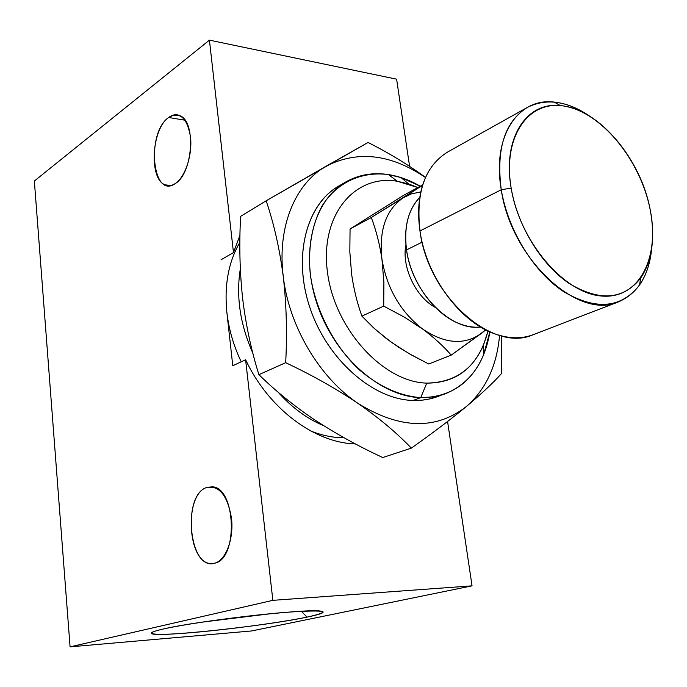 <?xml version="1.0" encoding="UTF-8"?>
<svg xmlns="http://www.w3.org/2000/svg" width="687" height="687" viewBox="0 0 687 687"><rect width="100%" height="100%" fill="white"/><g stroke="black" fill="none" stroke-linecap="round" stroke-linejoin="round"><path stroke-width="1.03" d="M351.632 274.336L349.829 251.923L350.061 228.977L403.913 195.125L422.694 184.915L403.913 195.125L350.061 228.977L371.289 217.521L422.565 185.318L403.269 197.762C385.939 209.758 378.838 230.239 381.946 259.205C379.679 244.143 376.124 230.248 371.289 217.521L350.061 228.977L349.829 251.923L351.632 274.336C353.728 289.021 357.154 302.941 361.903 316.114L383.707 306.119L383.896 282.305L381.946 259.205C379.679 244.143 376.124 230.248 371.289 217.521L403.269 197.762C385.939 209.758 378.838 230.239 381.946 259.205C386.979 288.583 400.512 311.838 422.531 328.97L404.119 317.016L383.707 306.119L361.903 316.114L373.488 327.742L386.566 338.743L398.752 347.304L411.942 355.239L428.731 363.998L451.222 355.136C443.459 346.128 433.892 337.411 422.531 328.97C444.927 344.007 464.61 345.432 481.578 333.247L451.222 355.136L428.731 363.998L409.237 353.711L391.307 342.238L375.557 329.623L361.903 316.114C357.154 302.958 353.736 289.047 351.641 274.379M485.786 329.906L451.222 355.136C443.459 346.128 433.892 337.411 422.531 328.97L404.119 317.016L383.707 306.119L383.896 282.305L381.946 259.205C386.979 288.583 400.512 311.838 422.531 328.97C444.927 344.007 464.61 345.432 481.578 333.247L485.786 329.906M420.822 191.931L411.659 193.803L403.269 197.762L411.659 193.803L420.822 191.931M435.455 307.518C415.644 297.093 401.311 266.53 405.948 244.632C401.311 266.53 415.644 297.093 435.455 307.518M266.161 200.793L240.63 216.345C239.093 244.065 239.746 271.305 242.588 298.064C245.783 324.59 251.219 350.121 258.896 374.673L285.68 362.684C287.26 333.083 286.453 304.375 283.267 276.543C279.643 248.917 273.941 223.67 266.161 200.793L368.06 142.458C388.936 153.021 408.087 164.674 425.519 177.409C408.087 164.674 388.936 153.021 368.06 142.458L326.377 166.056C295.273 183.292 276.938 226.83 283.267 276.543C279.643 248.917 273.941 223.67 266.161 200.793L326.377 166.056C295.273 183.292 276.938 226.83 283.267 276.543C288.918 326.093 319.429 377.584 357.918 403.338C336.209 388.73 312.13 375.179 285.68 362.684L258.896 374.673C275.444 390.877 294.062 405.965 314.749 419.912C335.849 433.746 358.511 446.284 382.745 457.542L411.333 448.122C396.897 432.999 379.095 418.074 357.918 403.338C399.714 429.186 435.841 430.268 466.31 406.575C450.741 419.405 432.406 433.257 411.333 448.122L382.745 457.542C358.511 446.284 335.849 433.746 314.749 419.912C294.062 405.965 275.444 390.877 258.896 374.673C251.219 350.121 245.783 324.59 242.588 298.064C239.746 271.305 239.093 244.065 240.63 216.345L266.161 200.793M501.622 373.427C493.12 382.908 481.347 393.952 466.31 406.575C450.741 419.405 432.406 433.257 411.333 448.122C396.914 433.016 379.13 418.1 357.979 403.381C399.757 429.186 435.867 430.251 466.31 406.575C485.778 389.563 496.856 365.836 499.561 335.393C496.864 365.81 485.795 389.529 466.353 406.532C481.372 393.934 493.129 382.899 501.622 373.427L501.742 335.977L501.622 373.427M425.476 177.521C390.851 154.034 357.815 150.213 326.377 166.056C357.815 150.213 390.851 154.034 425.476 177.521M357.858 403.295C336.158 388.705 312.104 375.162 285.68 362.684C287.26 333.118 286.462 304.427 283.276 276.621C288.952 326.119 319.421 377.541 357.858 403.295M441.14 395.171C432.518 398.984 423.175 400.744 413.093 400.461C372.466 399.628 326.102 358.571 309.322 305.895C292.267 253.263 307.982 200.656 342.16 184.245M444.764 393.995L428.868 399.121L421.99 400.178L413.093 400.461L420.736 397.644L433.128 396.94L444.764 393.995C469.693 383.818 484.721 363.105 489.857 331.855L483.571 354.921C471.342 383.106 450.397 397.344 420.736 397.644L426.764 383.123C453.506 383.097 472.433 370.37 483.562 344.951L487.976 330.988C479.251 365.037 458.856 382.419 426.764 383.123C383.209 382.178 334.363 328.807 327.433 271.94C319.859 215.048 354.732 173.957 397.275 181.265L388.481 174.592L401.028 177.581L420.281 186.229C409.856 180.192 399.25 176.31 388.481 174.592C373.075 172.231 358.932 174.644 346.042 181.823C313.306 200.037 299.575 252.953 317.368 304.848C334.904 356.785 380.701 396.725 420.736 397.644L413.093 400.461C373.135 399.611 327.536 359.971 310.146 308.36C292.499 256.801 306.282 204.142 338.983 185.937L346.042 181.823M417.894 187.525L408.619 183.944L397.275 181.265L417.894 187.525M226.856 312.233C224.177 285.148 228.522 261.841 239.875 242.322C228.565 261.756 224.22 284.959 226.822 311.924L226.856 312.233C228.78 329.21 233.563 345.733 241.223 361.809C233.563 345.733 228.78 329.21 226.856 312.233L232.781 365.759L245.611 359.756C268.6 408.756 314.706 442.926 355.394 443.914C314.706 442.926 268.6 408.756 245.611 359.756L272.851 600.344L472.038 585.848L447.572 421.5L472.038 585.848L251.614 630.958L472.038 585.848L272.851 600.344L70.074 646.853L251.614 630.958L70.074 646.853L34.35 181.016L70.074 646.853L272.851 600.344L245.611 359.756L232.781 365.759L226.856 312.233M240.321 268.926C235.933 296.372 240.115 324.462 252.859 353.187C240.115 324.462 235.933 296.372 240.321 268.926M278.063 392.131C291.855 407.554 307.089 418.761 323.766 425.751C307.089 418.761 291.855 407.554 278.063 392.131M343.672 437.542L343.079 437.756C332.482 437.628 321.731 435.386 310.825 431.015C321.731 435.386 332.482 437.628 343.079 437.756L343.672 437.542M344.058 437.765L343.079 437.756L344.058 437.765M420.736 397.644C399.636 395.961 379.078 386.618 359.061 369.606C333.693 345.595 315.445 310.095 310.335 274.723C307.699 248.402 311.992 224.263 322.306 205.55C337.369 182.012 361.989 171.123 388.481 174.592L397.275 181.265C354.732 173.957 319.859 215.048 327.433 271.94C334.363 328.807 383.209 382.178 426.764 383.123L420.736 397.644M163.214 629.034C154 631.147 150.118 632.658 151.578 633.569C156.645 637.768 265.526 626.037 307.037 617.115L301.318 611.267L307.037 617.115C333.315 611.232 326.66 609.609 287.063 612.237C247.835 615.303 186.933 623.59 163.214 629.034C138.894 634.53 155.193 635.81 192.729 632.555C229.999 629.361 281.232 622.456 307.037 617.115C322.134 613.963 326.608 611.945 320.46 611.078C306.797 608.476 197.341 620.859 163.214 629.034M271.099 613.654L203.163 621.993L271.099 613.654M168.633 117.486L185.061 120.225L168.633 117.486C145.799 133.106 152.377 200.432 175.468 183.412C192.592 173.459 196.353 122.724 180.466 115.923C176.662 113.939 172.72 114.454 168.633 117.486C151.544 129.019 148.787 178.783 164.949 184.794C168.306 186.306 171.81 185.851 175.468 183.412C185.301 176.885 192.54 154.833 190.522 136.902C187.079 117.675 179.788 111.2 168.633 117.486M206.976 487.392L214.404 487.289L206.976 487.392C181.548 494.623 189.071 571.678 214.825 563.168C238.432 558.789 235.899 487.633 212.369 486.817L206.976 487.392C183.601 493.859 187.233 563.941 211.235 563.58L214.825 563.168C225.808 560.334 233.855 539.149 231.528 518.436C227.595 495.679 219.411 485.331 206.976 487.392M239.978 235.272L233.477 252.576L221.042 259.763L233.477 252.576L239.978 235.272M34.35 181.016L209.423 40.147L233.477 252.576L209.423 40.147L34.35 181.016M396.614 79.177L209.423 40.147L396.614 79.177L409.589 166.331L396.614 79.177M406.558 249.888C410.817 281.687 434.081 314.019 459.122 323.577C466.559 326.531 473.721 327.682 480.617 327.038C450.414 331.357 411.779 291.975 406.558 249.888C403.741 227.131 408.155 209.638 419.791 197.418C415.008 202.193 411.376 208.273 408.894 215.641C405.562 225.834 404.789 237.247 406.558 249.888L422.136 242.159L406.558 249.888M618.42 301.876L533.129 334.715C492.862 353.298 428.001 296.217 419.972 230.952L501.27 189.741C491.866 136.55 518.015 97.477 554.194 102.088C565.959 103.29 577.758 107.953 589.592 116.086C567.101 100.955 546.491 98.001 527.753 107.206C504.799 121.307 495.971 148.813 501.27 189.741C510.999 258.879 578.317 320.674 618.42 301.876C637.828 293.504 648.914 275.693 651.688 248.428C650.357 262.992 646.278 275.229 639.46 285.131C621.211 308.42 595.869 310.558 563.452 291.537C533.601 271.812 507.873 229.956 501.27 189.741L511.171 188.092C517.44 225.8 541.519 265.053 569.463 283.662C599.82 301.662 623.581 299.772 640.748 278.003C652.195 260.579 655.364 237.968 650.271 210.162C659.967 258.501 638.661 299.755 601.134 295.994C563.761 293.04 519.673 241.249 511.171 188.092C502.111 134.875 530.012 98.035 566.835 106.622C603.581 114.454 641.065 161.857 650.271 210.162C641.083 158.963 598.643 108.383 560.455 105.643C526.508 101.401 502.257 138.224 511.171 188.092L501.27 189.741L419.972 230.952C426.077 275.908 459.801 321.817 494.537 333.753C508.775 338.82 521.794 339.086 533.584 334.543M441.689 288.008C434.424 276.895 428.843 264.993 424.944 252.301C428.843 264.993 434.424 276.895 441.689 288.008M423.776 181.729C418.615 196.061 417.344 212.463 419.972 230.952C415.661 192.257 424.995 165.885 447.984 151.827L527.753 107.206M483.562 344.951L483.571 354.921M408.619 183.944L401.028 177.581M151.578 633.569L152.858 631.963M170.496 185.533L164.949 184.794M640.748 278.003L639.46 285.131M554.194 102.088L560.455 105.643"/></g></svg>
